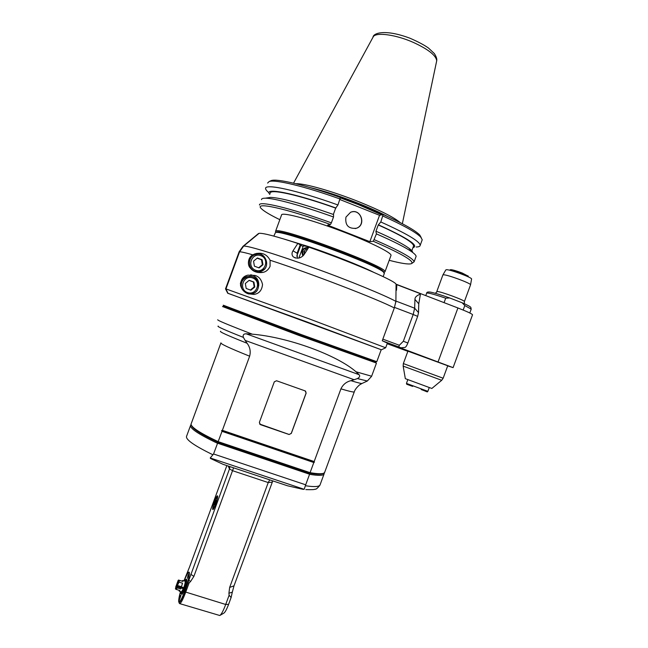 <?xml version="1.0" encoding="UTF-8"?>
<svg xmlns="http://www.w3.org/2000/svg" width="648" height="648" viewBox="0 0 648 648"><rect width="100%" height="100%" fill="white"/><g stroke="black" fill="none" stroke-linecap="round" stroke-linejoin="round"><path stroke-width="0.97" d="M215.144 503.48L214.569 503.294L215.403 501.034L215.833 501.171M215.403 501.034L215.962 500.369L215.695 501.981L214.861 504.257L214.294 504.905L214.569 503.294M214.642 501.026C216.011 497.429 216.967 495.696 217.509 495.825C218.651 496.498 213.654 510.851 212.755 509.474C212.423 508.388 213.054 505.57 214.642 501.026M226.865 465.58L189.613 566.838L183.967 580.827M180.484 591.551C179.099 596.678 178.516 600.129 178.718 601.887C179.464 603.79 181.497 600.421 184.818 591.794L188.827 580.252L190.585 581.467L189.086 582.989L188.09 582.884M228.226 466.034L229.473 468.95L188.827 580.252M184.089 580.867C186.972 573.618 188.738 570.864 189.378 572.605C189.491 576.153 187.961 582.455 184.785 591.527C182.525 597.529 180.808 600.915 179.626 601.692C178.508 601.757 178.832 598.388 180.598 591.584M179.034 602.543L179.472 603.547C180.606 603.92 182.663 600.178 185.66 592.304L189.086 582.989M219.939 615.406L223.844 613.138C225.107 612.328 226.695 609.387 228.606 604.341L231.109 597.529L229.109 595.237L225.707 604.479C223.317 610.821 221.333 614.49 219.769 615.503L179.788 603.644M190.585 581.467L193.874 576.404L233.58 467.815M229.894 466.592L229.473 468.95L232.737 470.756L268.231 482.558L229.651 587.42L228.922 593.22L232.308 592.191L234.009 585.824L272.776 480.873M229.109 595.237L228.922 593.22M213.556 453.981L210.236 457.982L210.535 458.492L223.017 464.3L287.485 485.773L303.029 489.329L304.179 489.305L305.694 484.809L213.556 453.981L222.013 431.333L221.584 430.555L314.45 462.129L314.175 461.546L222.377 430.329L221.584 430.555M222.377 430.329L249.642 356.206C250.881 351.516 250.039 347.207 247.115 343.286L245.163 340.427L354.14 379.72L357.429 378.578C359.681 377.298 360.231 376.002 359.089 374.69L356.003 371.774L371.628 376.229M222.013 431.333L313.81 462.526L310.084 472.667L218.206 441.661C199.722 432.929 190.682 427 191.087 423.865M313.81 462.526L314.45 462.129M314.175 461.546L340.921 388.849C342.978 384.548 346.307 381.818 350.916 380.668L354.14 379.72M289.089 434.5L291.317 433.415L306.148 393.109L305.135 390.89L276.55 380.757L274.298 381.834L259.37 422.415L260.407 424.634L289.089 434.5L291.268 433.358L306.091 393.069L305.564 391.117M356.003 371.774C337.049 355.112 288.182 337.179 252.266 334.174L246.119 333.793C243.567 333.809 242.66 335.016 243.397 337.406L245.163 340.427M222.572 306.553L298.582 335.308L375.945 362.872M222.515 306.585L223.601 306.083L298.906 334.449L375.548 361.997L376.804 361.697L301.814 334.757L223.268 305.2M324.826 471.898L324.138 472.991C322.404 474.093 317.714 473.98 310.084 472.667L309.339 473.202C316.775 474.466 321.351 474.563 323.069 473.477L323.368 473.348M191.597 425.639C192.65 428.984 201.496 434.589 218.149 442.454L309.339 473.202L309.469 474.19L217.655 443.24M323.935 473.113L323.984 474.19C322.777 475.689 317.974 475.729 309.558 474.312L309.469 474.19M324.219 473.72L324.194 472.959M309.558 474.312L305.694 484.809M191.111 424.643L190.739 424.983C189.046 427.899 197.964 433.998 217.493 443.281M376.812 361.649L381.202 349.718L306.577 321.813L227.667 293.228M381.397 349.799L385.665 347.774L309.056 318.816L225.95 288.903L227.975 293.277L381.202 349.718M259.573 424.011L289.04 434.444M272.16 482.128L268.231 482.558L269.746 479.86M231.109 597.529L232.308 592.191M179.439 601.036L179.893 601.514M189.346 572.435L188.843 572.459M180.687 591.616C179.528 596.014 179.042 598.971 179.221 600.494C179.82 606.56 190.253 577.959 189.167 573.229L188.576 572.605C187.572 573.229 186.098 575.991 184.178 580.892M180.201 596.687L180.995 595.237L179.569 599.53L180.201 596.687M184.542 589.631L185.352 588.165L183.902 592.491L184.542 589.631M187.985 575.521L188.803 574.047L187.361 578.308L187.985 575.521M186.324 579.409L186.697 579.312C187.904 579.976 182.631 595.715 181.675 594.281L181.562 593.989M181.14 593.519L181.699 594.192C182.534 595.553 187.288 581.961 186.778 579.709L186.462 579.377M181.051 591.721L180.995 593.357C181.651 595.747 187.151 579.336 185.62 579.579L184.542 581.005M185.085 581.167L185.182 581.199C185.433 581.985 184.972 584.14 183.797 587.671L181.594 591.891L179.302 591.195M183.392 588.773L177.212 586.748L177.139 587.882L180.63 588.943L180.995 588.044M179.132 590.312L179.204 591.162L179.861 590.53L176.369 589.469L177.139 587.882M176.369 589.469L175.519 589.04M176.961 586.537L176.896 585.897L176.159 586.634L175.446 588.676C175.527 589.534 176.029 588.821 176.961 586.537L177.212 586.748M176.896 585.897L183.692 587.971M180.978 587.89L180.63 588.943M182.939 590.579L183.919 590.62M175.778 587.428L176.337 585.768L176.88 585.938M182.412 581.232L182.858 581.418L182.801 580.47L182.412 581.232L178.508 580.041L182.258 581.175L182.396 580.705L182.129 581.118M177.884 582.439L178.168 580.381L175.689 587.104M178.508 580.041L177.439 585.492L179.026 582.131L179.375 580.349L178.508 580.041L182.258 581.175M176.337 585.768L177.593 582.35M177.366 585.428C178.451 582.115 178.799 580.357 178.403 580.138M182.858 581.418L179.375 580.349M179.026 582.131L182.517 583.192L181.399 586.934L182.517 583.192M181.399 586.934L183.797 587.671M177.439 585.492L181.367 586.691M387.374 343.132L382.255 340.751L394.316 307.97L395.896 301.377C385.519 295.553 350.276 281.062 313.818 267.843C277.328 254.599 247.811 245.568 243.64 246.086L239.582 251.821L225.95 288.903M293.001 250.833L297.837 243.437L300.218 244.855L297.149 253.19L293.001 250.833C291.616 253.012 291.689 254.996 293.204 256.802C297.278 259.135 300.899 258.406 304.066 254.615L308.869 247.172C349.596 261.176 393.838 280.122 396.066 284.108L395.896 301.377M227.723 293.212L225.488 288.854M225.544 288.797L239.112 251.902L243.154 246.2L258.771 233.588M270.086 260.229L270.07 266.336C268.458 269.706 266.126 271.723 263.072 272.371C257.499 273.173 253.279 271.755 250.411 268.118C247.253 265.55 247.69 257.313 252.825 254.842L254.867 253.878C261.824 252.064 266.903 254.178 270.086 260.229C310.659 273.375 379.461 299.919 394.316 307.97M248.216 293.811C244.239 292.37 241.672 289.559 240.521 285.363C240.691 279.555 243.17 276.145 247.957 275.133L254.98 275.432C258.868 276.494 261.387 279.507 262.529 284.472C261.922 290.361 259.062 293.682 253.959 294.427L248.216 293.811M243.154 246.2L258.528 233.499M297.149 253.19L297.375 258.252M297.837 243.437C276.04 236.318 263.129 232.948 259.095 233.329L243.64 246.086M264.165 256.608C262.108 254.397 259.573 253.328 256.567 253.4M258.115 272.557L259.718 272.249L264.732 268.79M248.5 264.279C248.119 259.864 249.926 256.721 253.903 254.85L256.511 254.283M257.369 271.731L254.17 271.212M262.958 264.732L259.103 267.932L254.397 266.158L253.546 261.176L257.41 257.977L262.116 259.759L262.958 264.732L262.351 264.749L261.509 259.799L257.175 258.163M258.69 267.778L262.351 264.749M262.116 259.759L261.509 259.799M258.69 285.889C259.168 280.9 257.135 277.36 252.582 275.27L250.719 274.776M240.376 283.662C241.105 280.122 243.178 277.798 246.605 276.672L250.128 276.437M254.761 287.007L250.906 290.223L246.191 288.473L245.333 283.5L249.205 280.284L253.911 282.042L254.761 287.007L254.194 286.91L253.352 281.969L249.083 280.382M250.428 290.045L254.194 286.91M253.911 282.042L253.352 281.969M472.546 314.766C471.938 313.794 467.054 311.534 457.917 307.97L420.398 293.544L420.43 294.111C416.737 295.448 414.906 297.205 414.939 299.392L418.762 303.782L418.527 312.611L417.66 316.378L407.859 343.011C406.79 345.708 405.81 347.19 404.903 347.45L400.367 347.838L453.09 367.627L472.505 314.879M420.43 294.111L418.762 303.782M418.527 312.611L414.655 308.197L414.939 299.392M395.726 302.746L395.936 301.069L414.655 308.197L413.197 314.499L417.66 316.378M407.859 343.011L403.348 341.253L413.197 314.499L394.519 307.411M403.348 341.253L399.322 345.263L398.771 346.915L401.63 348.073M396.519 290.231L396.827 284.65L396.293 284.423M407.851 351.329L387.164 343.707M447.695 365.893L453.09 367.627M407.908 351.167L447.744 365.764M420.358 293.528L396.787 284.464L420.358 293.528M444.066 302.64L445.703 298.193L449.663 297.959L462.178 302.794C471.323 306.788 470.399 307.111 470.877 307.492L471.169 309.242M462.178 302.794L464.81 305.556L463.158 310.052M470.521 284.918L470.553 284.764C470.837 283.265 447.395 274.614 443.548 274.801L442.876 274.979M471.566 279.11L471.59 278.972C471.865 277.49 450.101 269.455 446.472 269.698L445.84 269.892L442.916 274.914M441.709 380.295L431.843 388.468L405.324 378.659L403.161 366.112L441.709 380.295L443.151 378.23L403.34 363.577L403.161 366.104M449.825 270.273L450.392 269.835C452.701 270.054 456.621 271.212 462.162 273.318L468.358 276.591M450.392 269.714L450.797 269.641C453.033 269.851 456.824 270.977 462.178 273.002L468.18 276.145M333.347 214.448L335.68 208.105L337.948 204.971L340.394 197.47C306.221 185.215 277.028 178.322 271.277 180.581L269.139 181.537C274.954 179.237 305.006 186.397 340.135 199.025M333.526 216.991L333.558 214.52C302.089 203.513 281.07 197.802 270.5 197.381L265.259 198.199C273.991 198.053 301.911 205.594 333.526 216.991L331.371 222.847C290.255 207.976 258.123 200.402 259.524 205.076M389.205 260.31C400.845 263.339 408.167 264.489 411.156 263.76C415.4 261.719 402.789 254.219 373.329 241.267L369.846 241.672L327.629 225.139L330.488 224.475L331.371 222.847M335.956 208.016C293.382 192.739 262.78 187.029 269.86 194.449M337.948 204.971C296.808 190.139 264.433 183.23 265.599 188.56C265.623 189.605 266.782 191.022 269.066 192.821M270.297 193.266C269.268 188.511 298.315 194.74 335.68 208.105M267.519 197.843L270.5 197.381M261.509 199.665C261.468 198.693 262.715 198.199 265.259 198.199M330.488 224.475C285.071 208.057 252.931 201.342 261.589 208.875C264.311 211.459 270.394 215.063 279.839 219.688M275.619 231.158L281.516 215.12C280.843 211.791 305.726 217.987 335.875 229.068C366.023 240.108 391.335 252.331 391.044 255.312L390.882 255.749M339.941 199.543L379.55 215.306L369.846 241.672M345.935 217.137L350.568 212.285C360.58 207.781 366.841 225.067 356.384 228.266C348.446 228.979 344.963 225.269 345.935 217.137M270.475 180.938L271.277 180.581M421.232 237.662L419.783 235.038C415.214 230.324 402.999 223.479 383.146 214.504L379.55 215.306M400.262 222.645C394.235 217.477 380.643 210.584 359.478 201.99C333.113 191.387 304.293 183.222 295.885 183.724M383.146 214.504L380.797 221.964L378.27 224.961L375.905 231.401L376.415 233.879L373.329 241.267M411.755 263.485L414.113 261.8C413.351 258.325 400.075 250.946 374.277 239.679M376.415 233.879C393.935 241.526 405.851 247.593 412.144 252.08C414.76 253.976 416.081 255.409 416.105 256.381L415.862 257.054M376.237 231.344C392.129 238.343 402.991 243.931 408.815 248.119C411.456 250.047 412.727 251.489 412.63 252.436M378.27 224.961C401.298 235.337 413.076 242.295 413.618 245.843L413.375 246.515M412.938 247.698C419.321 245.827 407.876 238.229 378.61 224.905M416.202 247.001C418.827 246.937 420.163 246.362 420.204 245.26C419.62 241.283 406.49 233.515 380.797 221.964M382.96 216.076C403.477 225.302 416.073 232.324 420.763 237.128L422.229 239.76L421.937 240.538M267.616 183.068L269.139 181.537M355.161 228.59L356.246 228.29C366.055 225.358 361.284 208.996 351.467 211.985M383.916 272.549L385.001 271.739C388.452 267.219 281.07 227.011 275.991 230.971L275.481 231.53M383.875 272.508C385.592 270.945 367.052 261.849 340.994 251.797C310.919 240.092 279.531 230.615 276.485 232.073L276.064 232.292M276.178 232.243L276.526 232.081C280.778 228.42 377.249 263.825 383.154 271.237L383.843 272.476M311.591 248.119L309.145 246.767L303.369 245.859L302.713 246.329M298.874 258.066L303.369 245.859M273.845 236.107L275.449 232.575C279.685 228.874 377.695 264.854 383.648 272.298L384.256 273.65M296.768 256.187L300.802 245.211L302.624 246.297M300.162 245.001L300.802 245.211M308.683 247.455L308.521 247.398C302.632 247.577 300.753 250.444 302.883 256.009M308.213 248.192L308.051 248.127C303.053 248.33 301.523 250.76 303.45 255.425M304.276 254.291L303.847 251.367L306.091 249.35L307.079 249.934M307.217 249.731L306.091 249.35M303.847 251.367L305.524 252.347M215.573 504.104C218.101 495.453 217.801 494.481 214.691 501.196C212.163 509.822 212.455 510.794 215.573 504.104M217.574 496.287L217.639 496.295C217.104 497.057 217.817 493.833 214.691 501.179C213.087 505.57 212.593 508.235 213.216 509.174L213.281 509.215M228.606 604.341L225.707 604.479L184.818 591.794M193.874 576.404L190.747 574.225M212.949 454.791C193.663 445.403 184.907 439.125 186.697 435.958L190.463 425.728M220.952 342.833C220.02 343.675 229.586 348.13 249.642 356.206M247.115 343.286C227.57 335.494 218.749 331.501 220.66 331.29M243.397 337.406C224.589 329.937 216.213 326.171 218.263 326.13M252.266 334.174C231.498 326.171 220.028 321.465 217.866 320.039L217.736 319.739M376.431 363.172L371.571 376.375L367.327 381.016L357.429 378.578M367.141 381.105L362.159 383.397C361.957 383.819 358.214 382.903 350.916 380.668M340.921 388.849C349.021 391.262 353.46 392.299 354.254 391.943L354.343 391.7M320.234 484.388L319.942 485.174C318.695 486.81 313.899 487.004 305.564 485.757M210.236 457.982L304.179 489.305M246.119 333.793L359.089 374.69M234.009 585.824L229.651 587.42M239.582 251.821C241.202 251.756 245.616 252.761 252.825 254.842M255.101 271.212L260.593 271.431C271.966 268.556 265.753 250.12 254.923 254.729C247.585 257.191 247.722 268.831 255.101 271.212M255.579 270.224C264.74 273.748 270.127 259.095 260.925 255.685C251.764 252.121 246.345 266.838 255.579 270.224M248.524 293.917L251.497 293.9C263.177 292.208 258.836 273.213 247.552 276.753C241.947 279.142 240.108 283.241 242.036 289.049M247.382 292.523C256.551 296.006 261.938 281.354 252.728 277.992C243.543 274.46 238.132 289.186 247.382 292.523M399.322 345.263L382.846 339.139M383.114 341.099L398.771 346.915M396.827 284.65L420.439 293.722M457.917 307.97L438.089 361.835M425.76 295.61L426.643 293.212C427.372 292.475 433.723 294.135 445.703 298.193M464.81 305.556L471.218 309.12L469.792 312.984M435.318 293.293L437.27 291.511C440.705 291.422 465.037 300.405 464.405 301.523L464.373 301.612M427.866 391.327L406.45 383.405L406.733 384.264L412.671 386.394M381.704 214.828L358.409 204.63L340.33 197.867M336.288 196.02L358.555 204.225L382.369 214.682M387.585 216.513C379.874 212.447 370.283 208.121 358.83 203.537C340.079 196.15 323.652 190.779 309.55 187.418M293.544 183.165L373.467 36.401C377.096 32.068 396.454 34.862 413.497 42.476C428.328 49.353 436.072 55.453 436.712 60.774L436.493 61.803M373.434 272.176C360.393 265.704 332.254 254.551 309.145 246.767L284.189 239.088M220.855 343.084L191.314 423.411M375.548 361.997L376.051 363.083M361.973 383.486L360.045 384.604C360.256 384.199 355.201 388.322 354.254 391.943L324.567 472.619M323.984 474.19L319.942 485.174C317.48 488.3 315.86 489.629 315.082 489.143C314.709 489.645 311.631 489.799 305.84 489.613M185.62 579.579L186.567 579.344M185.182 581.199L182.801 580.47M387.407 343.043L385.665 347.774M243.041 246.264L239.055 251.926M293.204 256.802L295.439 258.034M396.066 284.108L396.438 286.286M263.072 272.371L259.718 272.249M253.903 254.85L254.923 254.729C265.785 250.177 271.974 268.28 260.593 271.431M251.651 293.868L253.951 294.427M246.605 276.672L247.552 276.753C258.925 273.569 263.339 291.527 251.497 293.9M426.684 293.09C426.668 292.118 427.915 291.794 430.434 292.118C434.622 292.945 441.029 294.889 449.663 297.959M464.324 303.726L464.405 301.523L470.561 284.812M436.776 291.584L442.868 275.027M471.59 278.972L470.553 284.764M407.965 351.022L403.348 363.577M447.792 365.618L443.151 378.23M407.811 379.712L406.45 383.405M429.235 387.617L427.866 391.335C426.765 392.226 428.968 392.372 421.16 389.529M450.473 269.673L450.052 269.868M468.059 275.878L468.245 276.283M373.054 36.912C373.572 33.299 384.685 28.739 409.99 38.232C418.179 41.804 424.359 45.085 428.539 48.09L434.322 53.541C436.307 56.627 437.1 59.033 436.712 60.774L402.343 223.722M416.105 256.381L414.113 261.8M408.815 248.119L412.144 252.08M413.618 245.843L411.577 251.4M422.229 239.76L420.204 245.26M419.783 235.038L420.763 237.128M391.044 255.312L385.001 271.739M383.154 276.631L384.386 273.294M276.526 232.081L275.449 232.575M383.154 271.237L383.648 272.298"/></g></svg>
